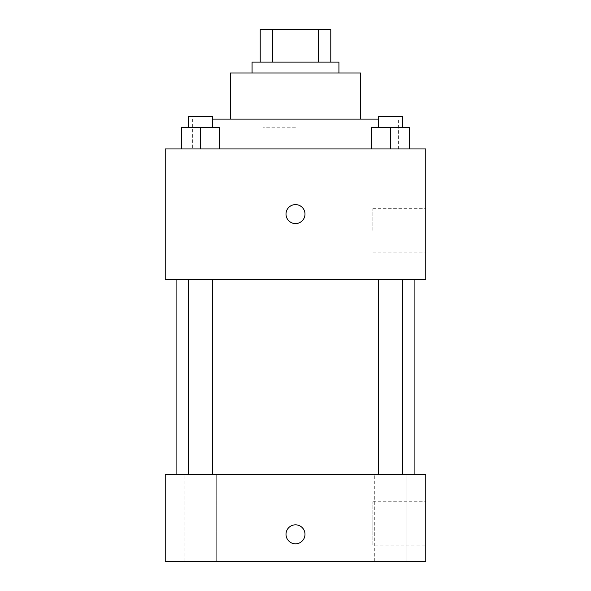 <?xml version="1.0" encoding="UTF-8"?>
<svg xmlns="http://www.w3.org/2000/svg" width="591" height="591" viewBox="0 0 591 591"><rect width="100%" height="100%" fill="white"/><g stroke="black" fill="none" stroke-linecap="round" stroke-linejoin="round"><path stroke-width="0.44" stroke-dasharray="2.96 2.22" d="M295.5 127.242L262.936 127.242L295.5 127.242M295.5 29.55L262.936 29.55L295.5 29.55M318.35 62.114L318.35 29.55L330.783 29.55L330.783 62.114L272.65 62.114L330.783 62.114M318.35 29.55L260.217 29.55M272.65 62.114L260.217 62.114L272.65 62.114L272.65 29.55M338.924 62.114L252.076 62.114M252.076 72.974L338.924 72.974L252.076 72.974M360.628 72.974L230.372 72.974M230.372 119.101L360.628 119.101L230.372 119.101M378.388 119.101L212.612 119.101M192.378 148.954L398.622 148.954L192.378 148.954L192.378 119.101M181.415 148.954L219.409 148.954L181.415 148.954L219.409 148.954L181.415 148.954L219.409 148.954L200.408 148.954L200.408 127.242L181.415 127.242L212.612 127.242L181.415 127.242L181.415 148.954L200.408 148.954L181.415 148.954L181.415 127.242L181.415 148.954L219.409 148.954L200.408 148.954L200.408 127.242L219.409 127.242L188.211 127.242L219.409 127.242L219.409 148.954L219.409 127.242M371.591 148.954L409.585 148.954L371.591 148.954L409.585 148.954L371.591 148.954L409.585 148.954L390.592 148.954L390.592 127.242L371.591 127.242L402.789 127.242L371.591 127.242L371.591 148.954L390.592 148.954L371.591 148.954L371.591 127.242L371.591 148.954L409.585 148.954L390.592 148.954L390.592 127.242L409.585 127.242L378.388 127.242L409.585 127.242L409.585 148.954L409.585 127.242M425.764 148.954L165.236 148.954L165.236 279.218L425.764 279.218L425.764 148.954M165.236 214.09L165.236 204.589L165.236 214.09M295.5 279.218L176.096 279.218L295.5 279.218M390.592 279.218L378.388 279.218L390.592 279.218M200.408 279.218L212.612 279.218L200.408 279.218M425.764 230.372L425.764 208.66L425.764 230.372M295.5 204.589A9.5 9.5 0 0 0 287.278 218.833A9.5 9.5 0 0 0 303.722 218.833A9.5 9.5 0 0 0 295.5 204.589A9.5 9.5 0 0 0 287.278 218.833A9.5 9.5 0 0 0 303.722 218.833A9.5 9.5 0 0 0 295.5 204.589M295.5 223.583A9.5 9.5 0 0 1 287.278 209.34A9.5 9.5 0 0 1 303.722 209.34A9.5 9.5 0 0 1 295.5 223.583M372.877 230.372L372.877 208.66L372.877 230.372M165.251 214.09L165.251 204.589L165.251 214.09M295.5 474.61L176.096 474.61L295.5 474.61M390.592 474.61L374.31 474.61L390.592 474.61M200.408 474.61L216.69 474.61L200.408 474.61M425.764 474.61L165.236 474.61L165.236 561.45L425.764 561.45L425.764 474.61M295.5 524.815A9.5 9.5 0 0 0 287.278 539.058A9.5 9.5 0 0 0 303.722 539.058A9.5 9.5 0 0 0 295.5 524.815A9.5 9.5 0 0 0 287.278 539.058A9.5 9.5 0 0 0 303.722 539.058A9.5 9.5 0 0 0 295.5 524.815M165.236 543.809L165.236 524.815L165.251 543.809M425.764 545.168L425.764 501.744L425.764 545.168L372.877 545.168L372.877 501.744L372.877 545.168M406.874 561.45L374.31 561.45L406.874 561.45L374.31 561.45L406.874 561.45L406.874 474.61L406.874 561.45M216.69 561.45L184.126 561.45L216.69 561.45L184.126 561.45L216.69 561.45L216.69 474.61L216.69 561.45M295.5 543.809A9.5 9.5 0 0 1 287.278 529.566A9.5 9.5 0 0 1 303.722 529.566A9.5 9.5 0 0 1 295.5 543.809M378.388 127.242L378.388 116.39L402.789 116.39L378.388 116.39L402.789 116.39L402.789 127.242M390.592 148.954L390.592 127.242M188.211 127.242L188.211 116.39L212.612 116.39L188.211 116.39L212.612 116.39L212.612 127.242M200.408 148.954L200.408 127.242M262.936 29.55L262.936 127.242M328.064 29.55L328.064 127.242M398.622 148.954L398.622 119.101M372.877 252.076L425.764 252.076M372.877 208.66L425.764 208.66M212.612 474.61L212.612 279.218M188.211 474.61L188.211 279.218M402.789 474.61L402.789 279.218M378.388 474.61L378.388 279.218M184.126 561.45L184.126 474.61L184.126 561.45M374.31 561.45L374.31 474.61L374.31 561.45M372.877 501.744L425.764 501.744"/><path stroke-width="0.89" d="M272.65 62.114L272.65 29.55L260.217 29.55L260.217 62.114L260.217 29.55M272.65 29.55L330.783 29.55L330.783 62.114M318.35 62.114L318.35 29.55M252.076 72.974L252.076 62.114L338.924 62.114L338.924 72.974M230.372 119.101L230.372 72.974L360.628 72.974L360.628 119.101M212.612 119.101L378.388 119.101M165.236 148.954L425.764 148.954L425.764 279.218L165.236 279.218L165.236 148.954M295.5 223.583A9.5 9.5 0 0 1 287.278 209.34A9.5 9.5 0 0 1 303.722 209.34A9.5 9.5 0 0 1 295.5 223.583M165.236 474.61L425.764 474.61L425.764 561.45L165.236 561.45L165.236 474.61M295.5 543.809A9.5 9.5 0 0 1 287.278 529.566A9.5 9.5 0 0 1 303.722 529.566A9.5 9.5 0 0 1 295.5 543.809M371.591 148.954L371.591 127.242L409.585 127.242L409.585 148.954L409.585 127.242M390.592 148.954L390.592 127.242M402.789 127.242L402.789 116.39L378.388 116.39L378.388 127.242M181.415 148.954L181.415 127.242L219.409 127.242L219.409 148.954L219.409 127.242M200.408 148.954L200.408 127.242M212.612 127.242L212.612 116.39L188.211 116.39L188.211 127.242M414.904 474.61L414.904 279.218M176.096 474.61L176.096 279.218M378.388 279.218L378.388 474.61M402.789 279.218L402.789 474.61M212.612 474.61L212.612 279.218M188.211 474.61L188.211 279.218"/></g></svg>

